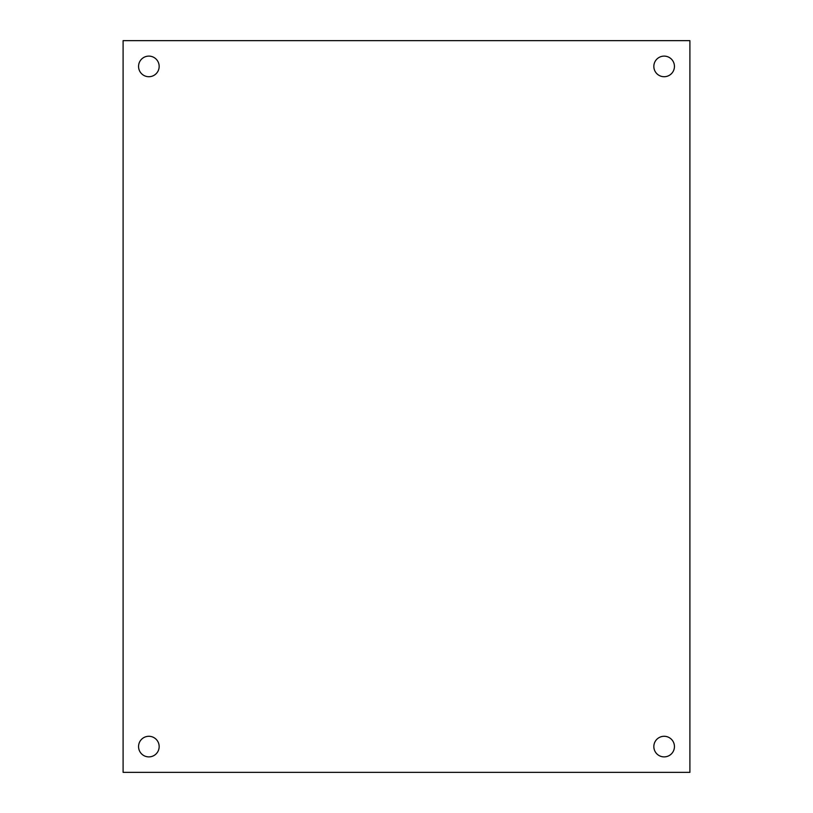 <?xml version="1.0" encoding="UTF-8"?>
<svg xmlns="http://www.w3.org/2000/svg" width="813" height="813" viewBox="0 0 813 813"><rect width="100%" height="100%" fill="white"/><g stroke="black" fill="none" stroke-linecap="round" stroke-linejoin="round"><path stroke-width="1.22" d="M674.444 746.588A10.305 10.305 0 0 1 658.987 755.511A10.305 10.305 0 0 1 658.987 737.665A10.305 10.305 0 0 1 674.444 746.588M674.444 66.412A10.305 10.305 0 0 1 658.987 75.335A10.305 10.305 0 0 1 658.987 57.489A10.305 10.305 0 0 1 674.444 66.412M159.165 66.412A10.305 10.305 0 0 1 143.708 75.335A10.305 10.305 0 0 1 143.708 57.489A10.305 10.305 0 0 1 159.165 66.412M159.165 746.588A10.305 10.305 0 0 1 143.708 755.511A10.305 10.305 0 0 1 143.708 737.665A10.305 10.305 0 0 1 159.165 746.588M689.902 40.65L689.902 772.35L123.098 772.35L123.098 40.65L689.902 40.65"/></g></svg>
